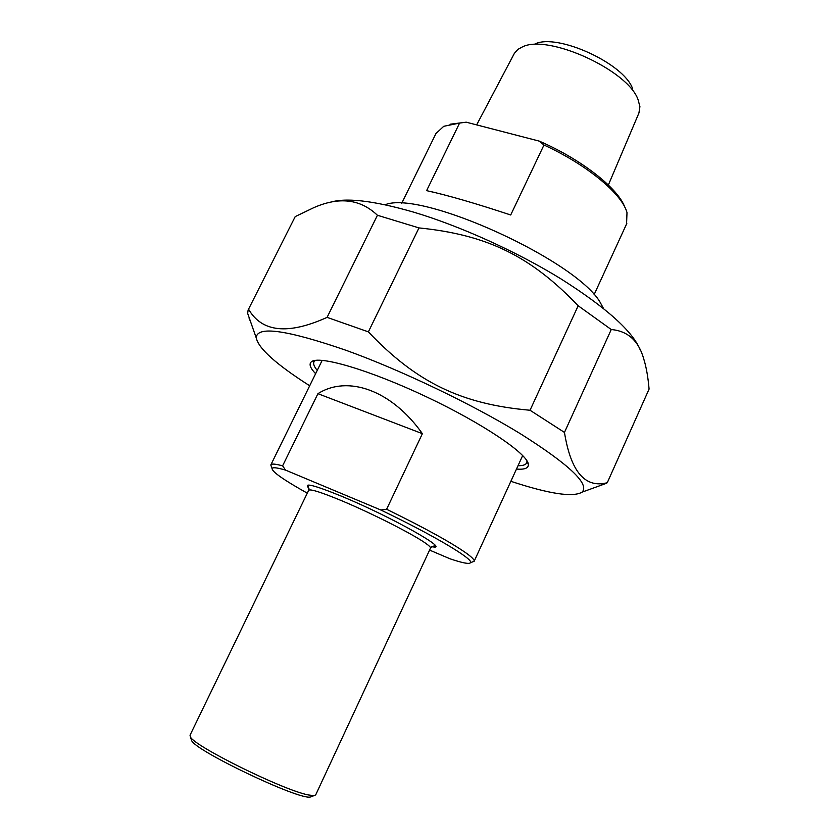 <?xml version="1.0" encoding="UTF-8"?>
<svg xmlns="http://www.w3.org/2000/svg" width="839" height="839" viewBox="0 0 839 839"><rect width="100%" height="100%" fill="white"/><g stroke="black" fill="none" stroke-linecap="round" stroke-linejoin="round"><path stroke-width="1.26" d="M248.491 309.276L295.213 216.598L248.124 310.011L247.662 313.398L249.183 317.761M368.384 331.866L327.084 317.373L377.435 215.266L418.976 227.914L368.384 331.866C416.427 382.49 461.555 404.241 530.038 410.25L578.176 305.763L611.253 329.538L564.458 432.421L530.038 410.25M599.004 486.001L607.279 482.719L649.082 389.076C648.054 377.151 646.313 367.22 643.838 359.249C638.762 340.886 627.897 330.986 611.253 329.538M250.924 322.711L249.047 318.044M328.867 202.765C344.389 197.196 372.715 200.343 413.858 212.204C460.055 226.016 516.719 251.637 560.892 278.842C606.23 307.577 632.7 331.311 640.293 350.031M578.176 305.763C530.751 256.168 487.302 234.794 418.976 227.914M377.435 215.266C360.351 199.021 339.134 196.483 313.786 207.663L295.213 216.598M564.458 432.421C570.814 471.749 585.087 488.508 607.279 482.719M510.867 481.303C549.262 493.951 573.016 497.558 582.119 492.126C589.838 484.093 569.251 464.617 520.358 433.711C472.074 404.136 401.105 370.146 346.36 350.408C286.435 329.748 256.409 325.605 256.273 337.991C258.59 348.584 276.398 364.514 309.685 385.772M248.554 309.182C261.852 332.286 288.029 335.013 327.084 317.373M516.478 469.074C524.532 469.704 528.486 468.204 528.35 464.554L526.997 461.041L526.777 462.709C525.885 464.775 522.959 465.781 518.02 465.718M317.247 370.387C314.237 366.8 313.115 364 313.88 362.008L315.317 360.392M528.35 464.554C528.36 454.339 483.369 423.695 426.39 396.795C369.433 369.821 318.222 354.97 311.29 361.882C308.804 364.147 310.252 368.09 315.611 373.701M510.71 214.983C475.063 203.185 447.019 195.078 426.6 190.652L459.594 123.071L466.201 122.179L539.288 141.13L543.966 145.021L510.71 214.983M543.966 145.021C587.111 164.769 622.318 194.187 626.995 212.603L626.565 223.982M401.629 203.468L435.934 133.569L443.737 126.301L459.594 123.071M466.201 122.179L450.061 124.224M632.533 88.473C623.786 63.428 557.327 33.088 535.114 43.911M624.824 207.212C618.112 188.314 581.584 159.462 539.288 141.13M476.657 124.896L514.391 53.318L517.988 49.312L522.666 46.774C548.486 33.969 627.95 70.266 638.049 99.589L639.916 106.637L638.919 113.034M603.472 308.448L601.049 303.97C580.032 262.072 421.451 189.488 385.111 204.758M317.929 393.68C347.86 374.739 391.729 390.229 422.384 433.669L317.929 393.68L282.607 465.844C275.234 463.852 271.312 463.548 270.829 464.932L271.406 466.704M422.384 433.669L386.611 509.263L380.812 509.997L285.575 470.123L282.607 465.844M429.589 550.09L449.945 558.774C462.604 563.053 469.473 564.343 470.543 562.654L474.161 561.281C474.591 560.064 472.284 557.589 467.26 553.855C452.42 543.2 425.53 528.339 386.611 509.263M471.969 562.13L474.14 561.333M380.812 509.997C433.438 535.188 473.657 559.204 470.543 562.654M315.695 794.879L313.954 795.666L308.353 794.953C283.551 790.348 193.568 745.913 190.369 736.841L190.034 735.195L308.658 490.343C310 488.686 321.19 492.22 342.218 500.956C372.401 513.583 413.543 534.506 425.677 543.294C429.149 545.738 430.764 547.343 430.512 548.098L430.48 548.182M191.208 739.295L191.638 740.575C195.372 750.832 298.736 800.039 310.262 797.05L311.877 796.442M307.294 493.164C284.085 480.191 272.339 472 272.067 468.592C272.507 467.103 277.017 467.606 285.575 470.123M315.642 794.994L430.512 548.098C433.302 545.948 434.749 545.423 434.854 546.525L431.791 546.619C452.672 551.517 392.274 517.244 342.322 496.541C313.796 484.89 302.69 482.142 308.983 488.298L307.21 486.043C308.102 485.299 308.595 486.704 308.7 490.259M582.119 492.126L606.733 483.201M256.273 337.991L247.662 313.398M314.866 360.707L311.29 361.882M626.806 223.468L594.033 294.835M639.045 112.741L608.369 185M474.161 561.281L522.687 455.535M270.913 464.743L322.186 360.33M310.262 797.05L313.954 795.666M191.638 740.575L190.369 736.841M272.067 468.592L270.808 464.984"/></g></svg>
